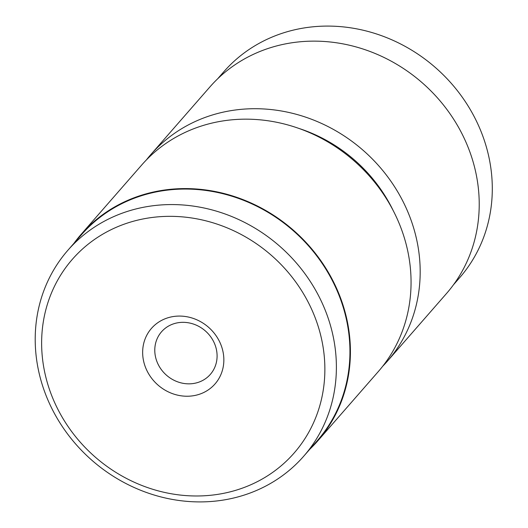 <?xml version="1.0" encoding="UTF-8"?>
<svg xmlns="http://www.w3.org/2000/svg" width="528" height="528" viewBox="0 0 528 528"><rect width="100%" height="100%" fill="white"/><g stroke="black" fill="none" stroke-linecap="round" stroke-linejoin="round"><path stroke-width="0.79" d="M307.606 301.052A147.226 133.914 -138.9 0 0 115.493 227.647A147.226 133.914 -138.9 0 0 58.892 411.266A147.226 133.914 -138.9 0 0 251.011 484.671A147.226 133.914 -138.9 0 0 307.606 301.052M53.566 411.84A156.552 142.395 41.1 0 1 67.901 250.246A156.552 142.395 41.1 0 1 318.034 294.644A156.552 142.395 41.1 0 1 303.699 456.232A156.552 142.395 41.1 0 1 53.566 411.84M218.902 340.362A42.207 38.386 41.1 0 1 202.673 392.997A42.207 38.386 41.1 0 1 147.602 371.956A42.207 38.386 41.1 0 1 163.825 319.315A42.207 38.386 41.1 0 1 218.902 340.362M158.578 365.211A32.393 29.462 -138.9 0 0 210.329 374.398A32.393 29.462 -138.9 0 0 213.292 340.963A32.393 29.462 -138.9 0 0 161.542 331.775A32.393 29.462 -138.9 0 0 158.578 365.211M67.901 250.246L81.451 234.736A156.552 142.395 41.1 0 1 331.584 279.127A156.552 142.395 41.1 0 1 317.255 440.722L303.699 456.232M317.625 441.045L378.266 371.62A157.04 142.837 -138.9 0 0 392.647 209.524A157.04 142.837 -138.9 0 0 141.728 164.987L81.081 234.412A157.04 142.837 41.1 0 1 332 278.942A157.04 142.837 41.1 0 1 317.625 441.045A157.04 142.837 41.1 0 1 309.83 449.216M74.026 243.23A157.04 142.837 41.1 0 1 81.081 234.412M217.681 78.784L223.806 71.768A156.552 142.395 41.1 0 1 413.233 51.11A156.552 142.395 41.1 0 1 484.724 234.34A156.552 142.395 41.1 0 1 459.611 277.761L453.479 284.777M146.428 159.885A157.04 142.837 41.1 0 1 150.85 154.539A157.04 142.837 41.1 0 1 340.87 133.815A157.04 142.837 41.1 0 1 412.586 317.618A157.04 142.837 41.1 0 1 387.394 361.178A157.04 142.837 41.1 0 1 382.688 366.274M150.85 154.539L209.887 86.962A157.04 142.837 41.1 0 1 399.907 66.238A157.04 142.837 41.1 0 1 471.623 250.041A157.04 142.837 41.1 0 1 446.431 293.594L387.394 361.178M393.215 210.613A147.226 133.914 -138.9 0 0 299.264 128.542"/></g></svg>
